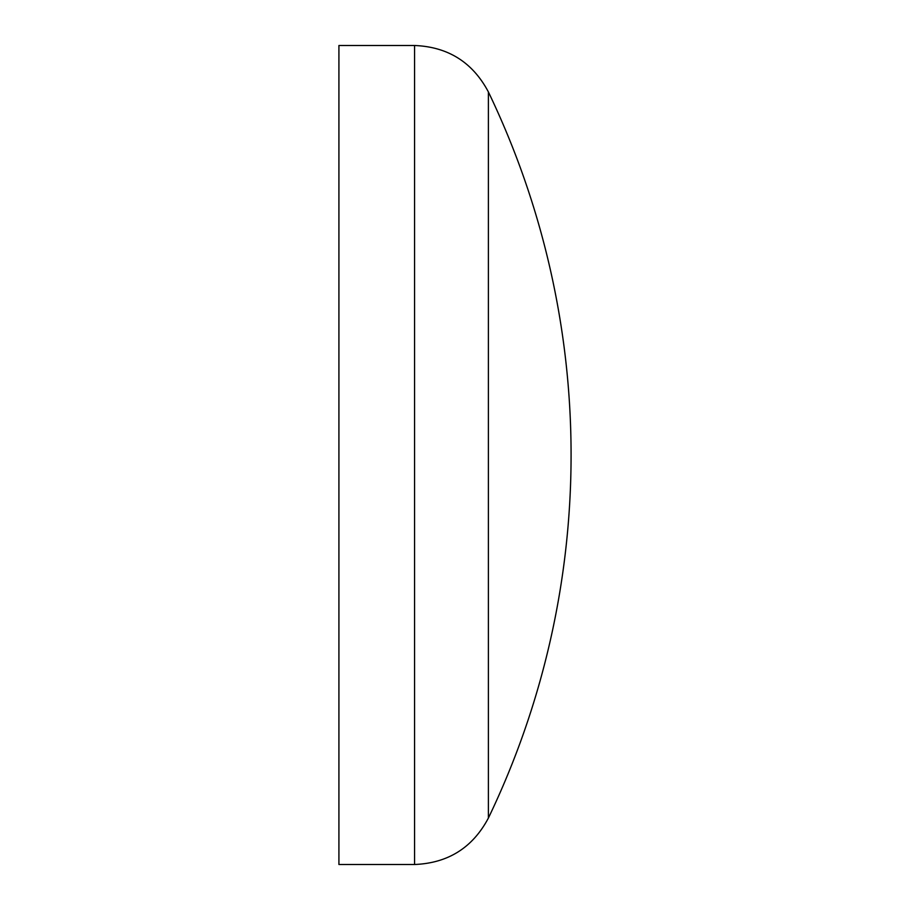 <?xml version="1.0" encoding="UTF-8"?>
<svg xmlns="http://www.w3.org/2000/svg" width="910" height="910" viewBox="0 0 910 910"><rect width="100%" height="100%" fill="white"/><g stroke="black" fill="none" stroke-linecap="round" stroke-linejoin="round"><path stroke-width="1.36" d="M488.386 91.933L488.386 818.067C472.665 847.676 448.061 863.158 414.562 864.5L414.562 45.5C448.061 46.842 472.665 62.312 488.386 91.933A838.349 838.349 0 0 1 488.386 818.067M414.562 45.5L338.918 45.5L338.918 864.5L414.562 864.5"/></g></svg>
